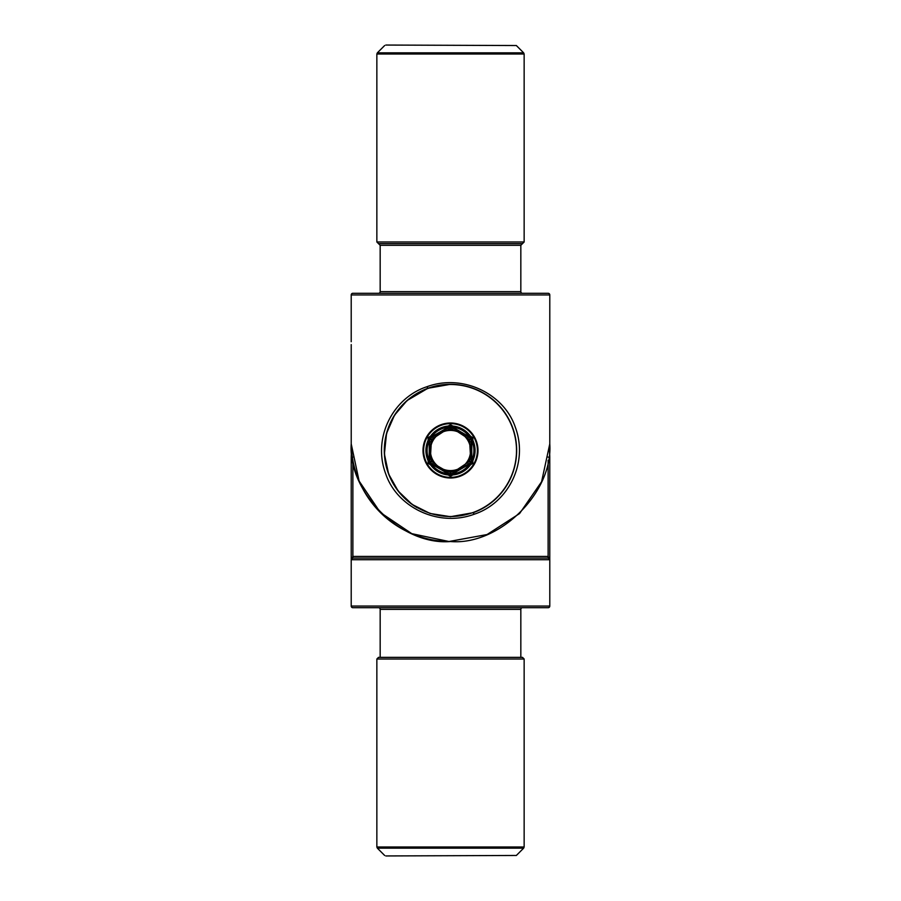 <?xml version="1.0" encoding="UTF-8"?>
<svg xmlns="http://www.w3.org/2000/svg" width="901" height="901" viewBox="0 0 901 901"><rect width="100%" height="100%" fill="white"/><g stroke="black" fill="none" stroke-linecap="round" stroke-linejoin="round"><path stroke-width="1.35" d="M520.834 657.358L520.834 609.369L380.166 609.369A1.656 1.656 0 0 0 378.51 607.713M520.834 609.369A1.656 1.656 0 0 1 522.49 607.713M378.51 657.358L522.49 657.358L524.145 659.014L376.855 659.014L378.51 657.358M516.352 855.466L385.819 855.95L516.352 855.466L523.661 848.156L377.339 848.156L376.855 846.985L524.145 846.985L524.145 659.014M549.79 606.058A1.656 1.656 0 0 1 548.135 607.713L352.865 607.713A1.656 1.656 0 0 1 351.21 606.058L549.79 606.058L549.79 559.724L351.21 559.724L351.21 606.058M549.565 558.879A1.656 1.656 0 0 1 549.79 559.724L548.123 556.413L548.123 558.068L549.779 559.679M352.877 558.068L351.221 559.667L352.877 556.413L352.877 558.068L548.123 558.068M351.435 558.879A1.656 1.656 0 0 0 351.21 559.724M352.877 457.122L351.221 457.111L351.221 559.51M548.123 457.122L549.779 457.111L549.452 450.5M549.452 450.545A99.29 99.29 0 0 1 549.779 457.111L549.779 559.51L549.779 457.111A99.29 99.29 0 0 0 549.452 450.545M351.221 457.111A99.29 99.29 0 0 1 351.548 450.5A99.29 99.29 0 0 0 351.221 457.111M376.855 241.986L524.145 241.986L524.145 54.015L376.855 54.015L376.855 241.986L378.51 243.642L522.49 243.642L520.834 245.297L380.166 245.297L380.166 291.631A1.656 1.656 0 0 1 378.51 293.287M549.79 341.716L549.779 443.889L541.591 481.731L519.573 513.559L487.058 534.541L448.968 541.512L411.813 533.674L380.335 512.489L359.105 481.021L351.221 443.889L351.221 344.587L351.221 443.889A99.29 99.29 0 0 0 450.5 541.524C401.88 545.792 347.763 492.577 351.221 443.889A99.29 99.29 0 0 0 450.5 541.524C499.109 545.792 553.225 492.588 549.779 443.911L549.79 294.942A1.656 1.656 0 0 0 548.135 293.287L352.865 293.287A1.656 1.656 0 0 0 351.21 294.942L351.21 341.727M473.216 512.68C502.398 502.195 521.217 471.842 515.687 438.967C510.157 407.962 483.814 384.682 450.5 384.299L427.874 388.297L407.049 400.562L394.469 415.248L386.552 433.392L384.4 454.003L388.624 474.027L398.186 491.056L412.174 504.47L430.059 513.457L450.5 516.701L473.216 512.68L474.185 514.234C438.156 527.648 396.845 507.004 385.729 473.881C372.136 437.875 392.982 397.78 426.916 386.732C462.979 373.408 504.2 394.03 515.282 427.13C528.797 463.046 508.13 503.13 474.185 514.234M380.166 291.631L520.834 291.631A1.656 1.656 0 0 0 522.49 293.287M385.819 45.05L516.352 45.534L385.819 45.05M483.499 393.343A65.998 65.998 0 0 0 393.343 417.501A65.998 65.998 0 0 0 417.501 507.657A65.998 65.998 0 0 0 507.657 483.499A65.998 65.998 0 0 0 483.499 393.343M417.4 507.826A66.201 66.201 0 0 1 393.174 417.4A66.201 66.201 0 0 1 483.6 393.174M426.691 436.76A27.492 27.492 0 0 1 464.24 426.691A27.492 27.492 0 0 1 474.309 464.24A27.492 27.492 0 0 1 436.76 474.309A27.492 27.492 0 0 1 426.691 436.76M432.593 464.049L433.426 462.618L438.044 466.256L437.74 467.022L442.571 469.804L443.078 469.162L450.5 472.473L457.922 469.162L458.429 469.804L463.26 467.022L463.125 466.144A20.081 20.081 0 0 0 470.345 453.608L469.534 439.508L457.731 431.759A20.081 20.081 0 0 0 443.269 431.759L431.466 439.508L430.655 453.608A20.081 20.081 0 0 0 437.886 466.132L443.269 469.241A20.081 20.081 0 0 0 457.731 469.241L467.574 462.618L468.407 464.049M471.189 459.228L469.534 459.228A20.937 20.937 0 0 1 467.574 462.618L469.534 461.492L470.378 453.406L471.189 453.282L471.189 447.718L470.345 447.392A20.081 20.081 0 0 0 463.114 434.868L463.26 433.978L469.703 437.695L451.322 427.097L463.26 433.978M458.429 431.196L457.922 431.838L452.46 429.653L449.678 427.097L430.644 438.077A1.656 1.656 0 0 0 429.811 439.508L428.155 437.604L430.475 436.264A24.575 24.575 0 0 1 448.191 426.038L450.5 424.698L451.322 427.097A1.656 1.656 0 0 0 449.678 427.097L450.5 424.698L452.809 426.038A24.575 24.575 0 0 1 470.525 436.264L469.579 436.94A23.403 23.403 0 0 0 452.696 427.198L469.579 436.94A1.656 0.631 120 0 0 469.703 437.695L472.845 437.604L471.189 439.508A1.656 1.656 0 0 0 470.356 438.077L469.534 439.508L471.189 439.508L471.189 441.772L469.534 441.772A20.937 20.937 0 0 0 467.574 438.382L468.407 436.951M429.811 447.515L430.655 447.392L429.811 447.718L429.811 453.282L430.622 453.406L431.466 461.492L433.426 462.618A20.937 20.937 0 0 1 431.466 459.228L429.811 459.228L429.811 461.492A1.656 1.656 0 0 0 430.644 462.923L449.678 473.903A1.656 1.656 0 0 0 451.322 473.903L470.356 462.923A1.656 1.656 0 0 0 471.189 461.492L471.189 440.274A1.656 0.631 180 0 0 471.775 440.758L471.775 460.242A1.656 0.631 180 0 0 471.189 460.726L472.845 460.726L472.845 463.396L470.356 462.923L469.534 461.492L471.189 461.492L472.845 463.396L470.525 464.736A24.575 24.575 0 0 1 452.809 474.962L450.5 476.302L449.678 473.903L450.5 472.473L451.322 473.903L450.5 476.302L448.191 474.962A24.575 24.575 0 0 1 430.475 464.736L428.155 463.396L429.811 461.492L431.466 461.492L430.644 462.923L428.155 463.396L428.155 460.726A24.575 24.575 0 0 1 428.155 440.274L428.155 437.604L430.644 438.077L431.466 439.508L429.811 439.508L429.811 460.726A1.656 0.631 180 0 0 429.225 460.242L429.225 440.758A23.403 23.403 0 0 0 429.225 460.242L428.155 460.726L429.811 460.726M447.718 428.223L448.54 429.653L443.078 431.838L442.571 431.196L437.74 433.978L437.875 434.856A20.081 20.081 0 0 0 430.655 447.392M448.304 473.802L431.421 464.06A23.403 23.403 0 0 0 448.304 473.802A1.656 0.631 120 0 1 449.013 473.532L448.191 474.962L448.304 473.802M469.579 464.06L452.696 473.802A23.403 23.403 0 0 0 469.579 464.06A1.656 0.631 60 0 1 469.703 463.305L470.525 464.736L469.579 464.06M431.421 436.94L448.304 427.198A1.656 0.631 60 0 0 449.013 427.468L448.191 426.038L448.304 427.198A23.403 23.403 0 0 0 431.421 436.94A1.656 0.631 60 0 1 431.297 437.695L430.475 436.264L431.421 436.94M447.718 472.777L448.54 471.347A20.937 20.937 0 0 0 452.46 471.347L453.282 472.777L451.987 473.532A1.656 0.631 60 0 1 452.696 473.802L452.809 474.962L451.987 473.532M429.811 441.772L431.466 441.772A20.937 20.937 0 0 1 433.426 438.382L432.593 436.951M451.322 427.097L448.54 429.653A20.937 20.937 0 0 1 452.46 429.653L453.282 428.223M429.811 440.274A1.656 0.631 180 0 1 429.225 440.758L428.155 440.274L429.811 440.274M431.297 463.305A1.656 0.631 120 0 1 431.421 464.06L430.475 464.736L431.297 463.305M452.696 427.198A1.656 0.631 120 0 1 451.987 427.468L452.809 426.038L452.696 427.198M352.877 460.377L352.877 556.413L548.123 556.413L548.123 460.388M376.855 54.015L377.339 52.844L523.661 52.844L516.352 45.534M549.79 294.942L351.21 294.942M407.049 400.562C413.063 395.28 420.001 391.192 427.874 388.297L426.916 386.732M463.936 427.22A26.884 26.884 0 0 0 427.22 437.064A26.884 26.884 0 0 0 437.064 473.78A26.884 26.884 0 0 0 473.78 463.936A26.884 26.884 0 0 0 463.936 427.22M469.703 437.695L470.525 436.264L472.845 437.604L472.845 440.274A24.575 24.575 0 0 1 472.845 460.726L471.775 460.242A23.403 23.403 0 0 0 471.775 440.758L472.845 440.274L471.189 440.274M463.114 434.868L463.429 434.079M470.345 453.608L471.189 453.485M457.731 469.241L458.26 469.905M437.875 466.144L437.571 466.921M442.74 431.095L443.269 431.759M443.269 469.241L442.74 469.905M429.811 453.485L430.655 453.608M463.114 466.132L463.429 466.921M437.875 434.856L437.571 434.079M470.345 447.392L471.189 447.515M458.26 431.095L457.731 431.759M384.648 855.466L377.339 848.156M380.166 657.358L380.166 609.369M376.855 846.985L376.855 659.014M524.145 846.985L523.661 848.156M384.648 45.534L377.339 52.844M520.834 245.297L520.834 291.631M380.166 245.297L378.51 243.642M524.145 241.986L522.49 243.642M524.145 54.015L523.661 52.844"/></g></svg>
